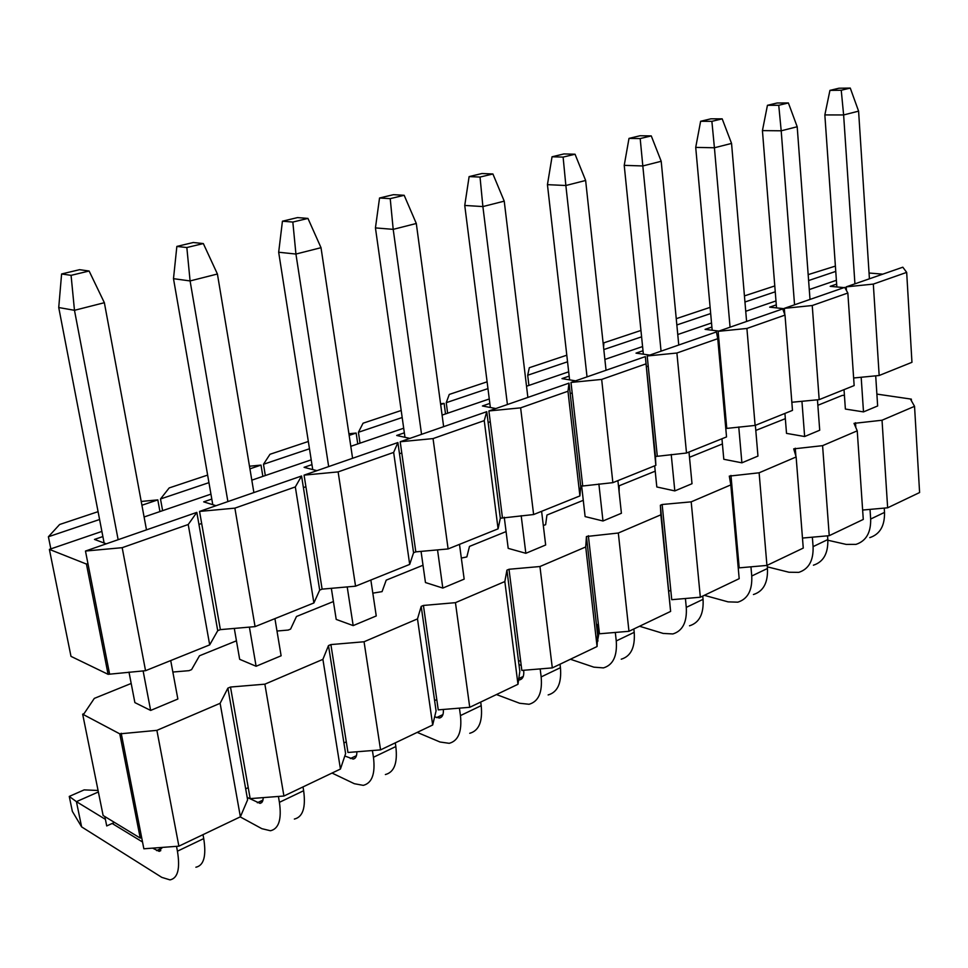 <?xml version="1.0" encoding="UTF-8"?>
<svg xmlns="http://www.w3.org/2000/svg" width="968" height="968" viewBox="0 0 968 968"><rect width="100%" height="100%" fill="white"/><g stroke="black" fill="none" stroke-linecap="round" stroke-linejoin="round"><path stroke-width="1.45" d="M879.174 375.499L873.317 284.096L906.677 272.383L911.953 362.31L879.174 375.499L853.631 377.992M847.847 293.026L812.237 305.525L784.31 308.356L844.701 287.387L847.847 293.026L854.151 385.566L819.182 399.639L791.848 402.264M785.012 315.084L746.909 328.454L718.123 331.346L782.713 308.913L785.012 315.084L792.477 410.384L755.113 425.424L725.782 428.509M726.532 436.919L686.506 453.024L655.445 456.497L655.844 465.354L612.865 482.657L580.727 486.226L579.905 495.918L533.622 514.54L500.323 518.231L498.084 528.843L448.111 548.941L415.816 551.857L413.566 552.752L409.694 564.404L355.559 586.184L322.114 589.137L319.682 590.117L313.886 602.955L255.068 626.623L220.377 629.624L217.727 630.688L209.693 644.882L145.551 670.691L108.089 674.321L86.442 564.066L87.931 563.545L85.474 551.046L196.819 512.387L198.948 524.426L201.671 523.458L199.553 511.431L301.568 476.002L303.407 487.606L305.912 486.722L304.073 475.131L397.884 442.558L399.481 453.75L401.781 452.939L400.195 441.759L486.759 411.69L488.138 422.508L490.268 421.758L488.888 410.952L569.015 383.134L570.2 393.589L572.173 392.899L570.987 382.445L645.354 356.611L646.382 366.751L648.209 366.098L647.193 355.982L716.417 331.939L717.76 338.679L726.532 436.919M86.442 564.066L49.38 549.376L70.991 656.365L108.089 674.321M106.286 543.822L94.489 539.43L102.874 536.538M873.317 284.096L846.201 286.867L846.455 290.533M819.182 399.639L812.237 305.525M784.31 308.356L784.782 314.467M755.113 425.424L746.909 328.454M718.123 331.346L726.75 428.122M718.014 341.51L718.994 341.159M717.76 338.679L676.898 353.017L647.193 355.982M686.506 453.024L676.898 353.017M657.248 455.783L648.209 366.098M655.445 456.497L646.382 366.751M645.354 356.611L655.844 465.354M645.608 364.004L601.673 379.42L570.987 382.445M612.865 482.657L601.673 379.42M582.663 485.464L572.173 392.899M580.727 486.226L570.2 393.589M569.015 383.134L567.974 391.241L579.905 495.918M567.974 391.241L520.627 407.855L488.888 410.952M533.622 514.54L520.627 407.855M502.404 517.396L490.268 421.758M500.323 518.231L488.138 422.508M486.759 411.69L484.242 420.632L498.084 528.843M484.242 420.632L433.047 438.589L400.195 441.759M448.111 548.941L433.047 438.589M415.816 551.857L401.781 452.939M413.566 552.752L399.481 453.75M397.884 442.558L393.649 452.419L409.694 564.404M393.649 452.419L338.122 471.9L304.073 475.131M355.559 586.184L338.122 471.9M322.114 589.137L305.912 486.722M319.682 590.117L303.407 487.606M301.568 476.002L295.325 486.928L313.886 602.955M295.325 486.928L234.885 508.139L199.553 511.431M255.068 626.623L234.885 508.139M220.377 629.624L201.671 523.458M217.727 630.688L198.948 524.426M196.819 512.387L188.216 524.511L209.693 644.882M188.216 524.511L122.186 547.682L85.474 551.046M145.551 670.691L122.186 547.682M109.529 673.74L87.931 563.545M99.595 519.501L48.4 536.756L50.844 548.88L49.38 549.376M48.4 536.756L59.629 524.499L98.083 511.661M141.219 501.448L157.808 499.887L159.938 511.576L144.099 516.985M208.955 482.645L160.494 498.98L162.624 510.656L159.938 511.576M160.494 498.98L169.182 487.933L207.636 475.094M249.49 466.213L261.009 465.1L262.86 476.377L251.813 480.164M309.47 448.777L263.478 464.277L265.329 475.542L262.86 476.377M263.478 464.277L269.987 454.282L308.332 441.481M348.916 433.749L356.139 433.047L357.761 443.937L350.803 446.321M402.18 417.523L358.426 432.272L360.036 443.162L357.761 443.937M358.426 432.272L363.06 423.21L401.188 410.493M440.561 403.741L444.118 403.39L445.534 413.929L442.086 415.103M487.957 388.616L446.236 402.676L447.639 413.203L445.534 413.929M446.236 402.676L449.261 394.436L487.098 381.815M525.285 375.935L526.531 386.232M567.55 361.79L527.693 375.233L528.915 385.421L526.955 386.087M527.693 375.233L529.314 367.719L566.8 355.208M603.584 347.439L603.863 342.829L640.949 330.451M710.113 307.364L676.245 318.678M774.787 285.935L744.428 295.906M835.396 266.103L808.171 274.634M882.78 274.162L869.058 273.012M846.201 286.867L902.817 267.204L906.677 272.383M836.388 280.296L809.272 289.565M775.985 300.939L745.735 311.285M711.528 322.985L677.757 334.529M642.583 346.556L604.879 359.443M568.688 371.821L528.915 385.421M489.264 398.973L447.639 413.203M403.692 428.231L360.036 443.162M311.212 459.848L265.329 475.542M210.951 494.14L162.624 510.656M101.882 531.42L50.844 548.88M216.058 505.707L203.679 501.86L211.811 499.064M316.899 470.678L304.085 467.326L311.95 464.616M409.863 438.395L396.699 435.467L404.334 432.829M495.834 408.544L482.415 405.979L489.832 403.426M575.573 380.847L561.972 378.609L569.172 376.129M649.734 355.099L636.012 353.139L643.006 350.731M718.873 331.08L705.079 329.374L711.891 327.027M784.334 308.731L769.669 307.159L776.3 304.872M846.274 287.823L844.882 287.69M844.035 287.617L830.193 286.334L836.654 284.108M157.808 499.887L141.921 505.236M261.009 465.1L249.925 468.839M356.139 433.047L349.17 435.394M444.118 403.39L440.67 404.551M641.602 336.84L603.814 349.569M710.669 313.559L676.838 324.958M775.259 291.791L744.949 302.004M835.759 271.403L808.607 280.551M829.939 90.375L841.24 90.254L850.267 88.076L838.978 88.221L829.939 90.375L824.845 114.926L843.624 114.95L841.24 90.254M854.925 283.842L843.624 114.95L858.592 111.151L850.267 88.076M861.181 377.254L863.492 411.896L845.379 409.053L844.023 389.644M870.026 509.386L870.668 519.029L884.522 512.399L884.244 508.103M863.492 411.896L877.649 405.967L875.701 375.838M869.421 278.796L858.592 111.151M884.522 512.399C884.8 525.878 879.888 534.288 869.784 537.627M836.848 286.952L824.845 114.926M827.858 540.241L846.177 544.403L856.014 544.367C866.094 541.039 870.982 532.606 870.668 519.029M767.442 105.306L778.744 105.27L788.388 102.959L777.086 103.007L767.442 105.306L762.433 130.607L781.2 130.801L778.744 105.27M794.546 304.811L781.2 130.801L797.196 126.748L788.388 102.959M801.94 401.296L804.638 436.532L786.512 433.374L784.927 413.421M812.358 537.179L813.084 546.63L827.821 539.563L827.543 535.824M804.638 436.532L819.715 430.228L817.452 399.808M810.01 299.439L797.196 126.748M827.821 539.563C828.245 553.394 823.441 561.948 813.41 565.203M776.53 307.897L762.433 130.607M767.309 566.837L788.956 572.245L798.757 572.366C808.788 569.124 813.556 560.545 813.084 546.63M700.626 121.278L711.879 121.339L722.201 118.858L710.935 118.81L700.626 121.278L695.714 147.39L714.42 147.765L711.879 121.339M730.066 327.196L714.42 147.765L731.554 143.421L722.201 118.858M738.765 426.973L741.887 462.825L723.798 459.28L721.946 438.758M750.95 566.824L751.749 576.008L767.455 568.482L767.188 565.3M741.887 462.825L757.956 456.085L755.367 425.315M746.594 321.461L731.554 143.421M767.455 568.482C768.06 582.688 763.389 591.375 753.431 594.534M712.182 330.257L695.714 147.39M704.305 595.32L728.081 601.866L737.834 602.169C747.768 599.023 752.402 590.311 751.749 576.008M628.994 138.4L640.187 138.569L651.27 135.907L640.066 135.75L628.994 138.4L624.227 165.359L642.825 165.952L640.187 138.569M661.059 351.166L642.825 165.952L661.205 161.281L651.27 135.907M671.223 454.464L674.817 490.909L656.812 486.964L654.67 465.838M685.404 598.502L686.276 607.384L703.058 599.337L702.744 596.07M674.817 490.909L692.011 483.71L688.986 452.032M678.762 345.019L661.205 161.281M703.058 599.337C703.857 613.93 699.344 622.751 689.506 625.8M643.357 354.191L624.227 165.359M639.533 626.248L663.189 633.435L672.869 633.943C682.67 630.918 687.135 622.073 686.276 607.384M552.038 156.78L563.11 157.094L575.04 154.227L563.945 153.936L552.038 156.78L547.44 184.658L565.856 185.505L563.11 157.094M587.031 376.867L565.856 185.505L585.64 180.471L575.04 154.227M598.877 483.952L602.979 520.99L585.12 516.585L581.635 485.875M615.309 632.443L616.253 640.937L634.209 632.334L633.846 628.958M602.979 520.99L621.408 513.27L617.899 480.624M606.041 370.272L585.64 180.471M634.209 632.334C635.238 647.326 630.918 656.28 621.238 659.196M597.28 631.959L598.248 632.249M597.256 642.377L598.587 635.335L597.377 624.59M569.595 379.867L547.44 184.658M570.406 659.244L593.868 667.158L603.439 667.896C613.071 665.028 617.342 656.038 616.253 640.937M469.117 176.599L480.031 177.059L492.906 173.974L481.967 173.526L469.117 176.599L464.749 205.446L482.887 206.571L480.031 177.059M507.413 404.515L482.887 206.571L504.231 201.15L492.906 173.974M521.183 515.678L525.842 553.297L508.2 548.36L504.255 517.227M540.168 668.9L541.16 676.91L560.436 667.678L560.024 664.205M525.842 553.297L545.662 544.996L541.608 511.334M527.875 397.412L504.231 201.15M560.436 667.678C561.718 683.105 557.629 692.193 548.154 694.939M518.969 664.592L521.195 665.379M518.594 679.984L519.622 679.899C522.817 679.004 524.172 675.942 523.7 670.727L523.64 670.267M490.352 407.492L464.749 205.446M496.475 694.552L519.659 703.264L529.072 704.268C538.486 701.57 542.516 692.447 541.16 676.91M379.541 198.004L390.225 198.646L404.164 195.294L393.431 194.677L379.541 198.004L375.439 227.903L393.202 229.356L390.225 198.646M421.552 434.342L393.202 229.356L416.3 223.487L404.164 195.294M437.536 549.897L442.812 588.072L425.46 582.542L421.056 551.385M459.425 708.153L460.453 715.582L481.193 705.648L480.709 702.078M442.812 588.072L464.168 579.13L459.485 544.367M443.646 426.67L416.3 223.487M481.193 705.648C482.766 721.523 478.942 730.743 469.734 733.284M404.975 437.306L375.439 227.903M443.344 709.459C443.695 714.42 442.4 717.276 439.472 718.026L434.644 716.852M417.208 732.389L440.016 742.008L449.225 743.315C458.36 740.835 462.099 731.578 460.453 715.582M282.438 221.2L292.832 222.059L307.957 218.417L297.527 217.594L282.438 221.2L278.675 252.237L295.93 254.052L292.832 222.059M328.672 466.588L295.93 254.052L321.013 247.687L307.957 218.417M347.209 586.923L353.175 625.606L336.211 619.411L331.346 588.326M372.414 750.539L373.454 757.266L395.827 746.546L395.283 742.855M353.175 625.606L376.249 615.951L370.853 580.026M352.594 458.287L321.013 247.687M395.827 746.546C397.739 762.905 394.254 772.246 385.373 774.545M312.737 469.589L278.675 252.237M356.841 751.773C356.938 756.093 355.728 758.537 353.199 759.081L344.802 756.008M332.024 773.057L354.324 783.705L363.266 785.363C372.063 783.112 375.451 773.747 373.454 757.266M176.854 246.429L186.836 247.53L203.328 243.561L193.273 242.508L176.854 246.429L173.49 278.675L190.091 280.938L186.836 247.53M227.891 501.593L190.091 280.938L217.413 274.004L203.328 243.561M249.393 627.119L256.109 666.262L239.665 659.305L234.292 628.426M278.409 796.446L279.413 802.327L303.637 790.723L302.996 786.911M256.109 666.262L281.119 655.784L274.924 618.637M253.882 492.567L217.413 274.004M303.637 790.723C305.924 807.59 302.839 817.04 294.357 819.061M212.778 504.691L173.49 278.675M263.381 797.608L262.449 801.685L260.065 803.392L247.191 797.414M240.209 816.895L261.856 828.681L270.471 830.75C278.832 828.802 281.809 819.327 279.413 802.327M61.601 273.968L71.075 275.348L89.117 271.016L79.558 269.685L61.601 273.968L58.733 307.534L74.475 310.304L71.075 275.348M118.144 539.708L74.475 310.304L104.362 302.706L89.117 271.016M143.119 670.897L150.645 710.427L134.879 702.599L128.998 672.095M176.515 846.347L177.434 851.187L203.728 838.59L203.002 834.658M150.645 710.427L177.858 699.029L170.719 660.563M146.483 529.859L104.362 302.706M203.728 838.59C206.462 855.99 203.849 865.537 195.887 867.219M104.12 543.012L58.733 307.534M162.043 847.423L159.212 851.368L152.581 848.137M142.526 842.003L112.155 823.465M105.391 819.339L76.424 801.661L81.627 826.89L161.801 877.371L169.993 879.888C177.809 878.303 180.29 868.732 177.434 851.187M81.627 826.89L72.358 811.378L69.26 796.422L84.143 789.888L98.07 790.469M69.26 796.422L76.424 801.661L98.373 791.969M844.411 395.259L842.063 395.476L817.863 405.289M785.35 418.66L755.79 430.433M722.418 443.949L689.482 457.295M655.215 471.174L619.205 485.754L619.096 491.72M583.268 500.323L546.944 515.036L545.637 524.68L543.314 525.503M506.07 531.589L469.48 546.412L466.854 556.927L461.325 558.076M423.016 565.239L386.208 580.147L382.07 591.63L372.825 593.154M333.416 601.539L296.474 616.495L290.594 629.079L288.21 630.059L276.981 631.027M236.446 640.816L199.481 655.784L191.579 669.614L189.002 670.667L172.849 672.034M131.188 683.456L94.32 698.388L84.071 713.622L82.667 714.19L103.128 815.516L140.239 838.082L119.778 733.853L82.667 714.19M119.778 733.853L156.889 730.356L220.123 703.312L227.879 688.139L230.493 687.038L264.869 684.17L322.901 659.353L328.479 645.595L330.887 644.579L364.053 641.76L417.498 618.891L421.201 606.391L423.427 605.448L455.444 602.665L504.836 581.55L506.929 570.14L508.999 569.269L539.95 566.522L585.725 546.956L586.439 536.514L618.322 533.017L660.854 514.819L660.37 505.26L662.148 504.497L691.188 501.847L730.816 484.895L729.291 476.111L759.118 472.795L796.132 456.969L793.712 448.874L822.582 445.655L857.237 430.833L854.03 423.367L882.029 420.233L914.542 406.33L910.646 399.421L911.336 399.131L876.875 394.097M114.466 822.413L106.722 825.946L104.834 816.556M121.206 733.248L141.63 837.441L140.239 838.082M220.123 703.312L240.379 816.81L178.886 846.165L143.857 848.791L141.63 837.441M178.886 846.165L156.889 730.356M240.379 816.81L247.614 799.822L227.879 688.139M230.493 687.038L248.232 787.649L245.678 788.847M322.901 659.353L340.446 769.04L283.926 796.023L250.167 798.624L248.232 787.649M283.926 796.023L264.869 684.17M340.446 769.04L345.612 753.576L328.479 645.595M330.887 644.579L346.29 741.851L343.93 742.952M417.498 618.891L432.684 724.996L380.557 749.885L347.96 752.475L346.29 741.851M380.557 749.885L364.053 641.76M432.684 724.996L436.072 710.887L421.201 606.391M423.427 605.448L436.786 699.586L434.608 700.602M504.836 581.55L517.977 684.279L469.734 707.305L438.25 709.871L436.786 699.586M469.734 707.305L455.444 602.665M517.977 684.279L519.828 671.369L506.929 570.14M508.999 569.269L520.578 660.454L518.558 661.398M585.725 546.956L597.062 646.527L552.304 667.896L521.837 670.425L520.578 660.454M552.304 667.896L539.95 566.522M597.062 646.527L597.595 634.669L586.439 536.514M588.35 535.715L598.369 624.118L596.494 625.001M660.854 514.819L670.618 611.413L628.97 631.293L599.47 633.786L598.369 624.118M628.97 631.293L618.322 533.017M670.618 611.413L660.37 505.26M662.148 504.497L670.8 590.298L669.045 591.121M730.816 484.895L739.189 578.67L700.336 597.22L671.744 599.688L670.8 590.298M700.336 597.22L691.188 501.847M730.961 475.409L738.39 558.73L737.447 559.177M796.132 456.969L803.259 548.082L766.934 565.421L739.201 567.853L738.39 558.73M766.934 565.421L759.118 472.795M795.26 448.22L795.89 456.158M802.472 538.063L829.237 535.679L822.582 445.655M857.237 430.833L863.274 519.429L829.237 535.679M855.494 422.75L855.821 427.529M862.633 510.051L887.644 507.801L882.029 420.233M914.542 406.33L919.6 492.543L887.644 507.801M911.336 399.131L911.433 400.812M597.304 641.276L598.03 640.925M518.8 678.556L523.252 676.438M436.544 717.627L442.945 714.59M350.356 758.561L356.466 755.657M257.319 802.75L263.09 800.016M156.598 850.594L161.946 848.053M519.622 679.899L521.571 678.967M439.472 718.026L441.36 717.131M353.199 759.081L355.002 758.222M260.065 803.392L261.759 802.581M159.212 851.368L160.785 850.618"/></g></svg>
